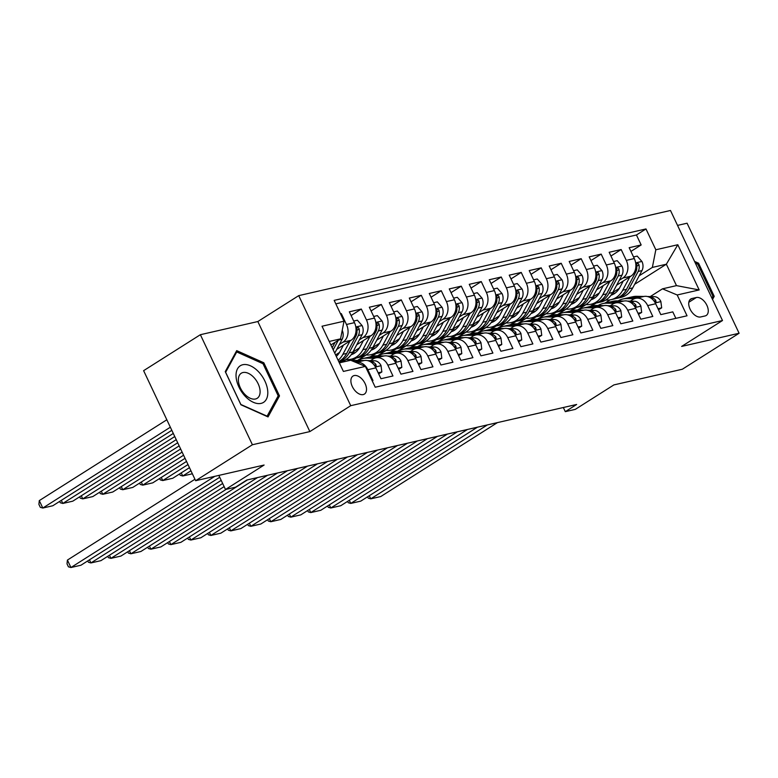 <?xml version="1.0" encoding="UTF-8"?>
<svg xmlns="http://www.w3.org/2000/svg" width="778" height="778" viewBox="0 0 778 778"><rect width="100%" height="100%" fill="white"/><g stroke="black" fill="none" stroke-linecap="round" stroke-linejoin="round"><path stroke-width="1.17" d="M363.2 394.592A10.678 6.321 57.6 0 0 364.415 394.086A10.678 6.321 57.6 0 0 364.6 382.64A10.678 6.321 57.6 0 0 354.204 375.55A10.678 6.321 57.6 0 0 352.988 376.056A10.678 6.321 57.6 0 0 352.804 387.512A10.678 6.321 57.6 0 0 363.2 394.592M200.374 334.705L143.619 370.668L195.638 480.716L252.403 444.753L309.858 431.586L350.732 405.688L298.713 295.64L257.839 321.538L200.374 334.705L252.403 444.753M350.732 405.688L722.499 320.526L670.48 210.478L298.713 295.64M722.499 320.526L681.635 346.424L739.1 333.256L687.081 223.208L677.531 225.396M739.1 333.256L682.345 369.229L613.881 384.916L575.292 409.374L565.295 411.659L576.644 404.463L246.85 480.016L235.501 487.203L225.503 489.498L264.102 465.04L195.638 480.716M372.166 380.743L372.973 380.549L367.838 369.696L375.842 367.868A13.343 10.522 -102.9 0 0 363.773 360.613L355.867 362.431A13.343 10.522 77.1 0 1 367.838 369.696M375.842 367.868L380.967 378.721L392.958 375.978L387.833 365.115L395.827 363.287A13.343 10.522 -102.9 0 0 383.768 356.032L375.774 357.87A13.343 10.522 77.1 0 1 387.833 365.115M395.827 363.287L400.952 374.14L412.953 371.398L407.818 360.535L415.812 358.707A13.343 10.522 -102.9 0 0 403.753 351.462L395.759 353.29A13.343 10.522 77.1 0 1 407.818 360.535M415.812 358.707L420.947 369.56L432.938 366.817L427.803 355.964L435.797 354.126A13.343 10.522 -102.9 0 0 423.738 346.881L415.744 348.709A13.343 10.522 77.1 0 1 427.803 355.964M435.797 354.126L440.931 364.989L452.922 362.237L447.797 351.384L455.791 349.555A13.343 10.522 -102.9 0 0 443.732 342.301L435.729 344.129A13.343 10.522 77.1 0 1 447.797 351.384M455.791 349.555L460.916 360.409L472.917 357.656L467.782 346.803L475.776 344.975A13.343 10.522 -102.9 0 0 463.717 337.72L455.723 339.558A13.343 10.522 77.1 0 1 467.782 346.803M475.776 344.975L480.911 355.828L492.902 353.086L487.767 342.223L495.761 340.394A13.343 10.522 -102.9 0 0 483.702 333.14L475.708 334.978A13.343 10.522 77.1 0 1 487.767 342.223M495.761 340.394L500.896 351.248L512.887 348.505L507.752 337.642L515.756 335.814A13.343 10.522 -102.9 0 0 503.687 328.569L495.693 330.397A13.343 10.522 77.1 0 1 507.752 337.642M515.756 335.814L520.881 346.667L532.872 343.925L527.747 333.072L535.741 331.234A13.343 10.522 -102.9 0 0 523.682 323.988L515.688 325.817A13.343 10.522 77.1 0 1 527.747 333.072M535.741 331.234L540.875 342.096L552.866 339.344L547.731 328.491L555.725 326.653A13.343 10.522 -102.9 0 0 543.666 319.408L535.672 321.236A13.343 10.522 77.1 0 1 547.731 328.491M555.725 326.653L560.86 337.516L572.851 334.764L567.716 323.911L575.71 322.082A13.343 10.522 -102.9 0 0 563.651 314.827L555.657 316.656A13.343 10.522 77.1 0 1 567.716 323.911M575.71 322.082L580.845 332.935L592.836 330.183L587.711 319.33L595.705 317.502A13.343 10.522 -102.9 0 0 583.646 310.247L575.652 312.085A13.343 10.522 77.1 0 1 587.711 319.33M595.705 317.502L600.83 328.355L612.831 325.612L607.696 314.75L615.69 312.921A13.343 10.522 -102.9 0 0 603.631 305.676L595.637 307.505A13.343 10.522 77.1 0 1 607.696 314.75M615.69 312.921L620.825 323.774L632.815 321.032L627.681 310.179L635.675 308.341A13.343 10.522 -102.9 0 0 623.616 301.096L615.622 302.924A13.343 10.522 77.1 0 1 627.681 310.179M635.675 308.341L640.809 319.204L652.8 316.452L647.675 305.598A13.343 10.522 -102.9 0 0 635.607 298.344A13.343 10.522 -102.9 0 0 632.961 299.452L630.277 301.154M616.604 285.225L630.841 276.209A13.343 10.522 -102.9 0 0 634.294 258.559L629.169 247.696L641.16 244.953L630.929 251.43M619.21 280.343L622.847 278.038A13.343 10.522 -102.9 0 0 626.3 260.387L621.165 249.534L610.944 256.011M621.165 249.534L609.174 252.276L614.309 263.139A13.343 10.522 -102.9 0 1 610.847 280.79L596.619 289.805M576.634 294.385L590.862 285.361A13.343 10.522 -102.9 0 0 594.324 267.71L589.189 256.857L601.18 254.114L590.949 260.591M556.649 298.966L570.877 289.941A13.343 10.522 -102.9 0 0 574.329 272.29L569.204 261.437L581.195 258.685L570.964 265.172M536.655 303.537L550.892 294.522A13.343 10.522 -102.9 0 0 554.344 276.871L549.21 266.018L561.21 263.265L550.98 269.752M516.67 308.117L530.897 299.102A13.343 10.522 -102.9 0 0 534.36 281.451L529.225 270.588L541.216 267.846L530.995 274.323M496.685 312.698L510.913 303.683A13.343 10.522 -102.9 0 0 514.365 286.032L509.24 275.169L521.231 272.426L511 278.903M476.69 317.278L490.928 308.263A13.343 10.522 -102.9 0 0 494.38 290.602L489.245 279.749L501.246 277.007L491.015 283.484M456.705 321.859L470.933 312.834A13.343 10.522 -102.9 0 0 474.395 295.183L469.26 284.33L481.251 281.578L471.03 288.064M436.721 326.429L450.948 317.414A13.343 10.522 -102.9 0 0 454.41 299.763L449.276 288.91L461.266 286.158L451.036 292.645M416.726 331.01L430.963 321.995A13.343 10.522 -102.9 0 0 434.416 304.344L429.291 293.491L441.282 290.739L431.051 297.225M396.741 335.59L410.969 326.575A13.343 10.522 -102.9 0 0 414.431 308.924L409.296 298.062L421.287 295.319L411.066 301.796M376.756 340.171L390.984 331.156A13.343 10.522 -102.9 0 0 394.446 313.495L389.311 302.642L401.302 299.9L391.081 306.376M356.771 344.751L370.999 335.726A13.343 10.522 -102.9 0 0 374.451 318.076L369.326 307.222L381.317 304.47L371.087 310.957M336.777 349.332L351.014 340.307A13.343 10.522 -102.9 0 0 354.467 322.656L349.332 311.803L361.332 309.051L351.102 315.537M375.774 357.87A13.343 10.522 77.1 0 0 373.129 358.979L370.435 360.681M395.759 353.29A13.343 10.522 77.1 0 0 393.114 354.398L390.43 356.1M415.744 348.709A13.343 10.522 77.1 0 0 413.099 349.818L410.414 351.52M435.729 344.129A13.343 10.522 77.1 0 0 433.093 345.238L430.399 346.939M455.723 339.558A13.343 10.522 77.1 0 0 453.078 340.657L450.394 342.369M475.708 334.978A13.343 10.522 77.1 0 0 473.063 336.086L470.379 337.788M495.693 330.397A13.343 10.522 77.1 0 0 493.048 331.506L490.364 333.208M515.688 325.817A13.343 10.522 77.1 0 0 513.042 326.925L510.349 328.627M535.672 321.236A13.343 10.522 77.1 0 0 533.027 322.345L530.343 324.047M555.657 316.656A13.343 10.522 77.1 0 0 553.012 317.764L550.328 319.476M575.652 312.085A13.343 10.522 77.1 0 0 573.007 313.194L570.313 314.896M595.637 307.505A13.343 10.522 77.1 0 0 592.992 308.613L590.308 310.315M615.622 302.924A13.343 10.522 77.1 0 0 612.976 304.033L610.292 305.735M696.339 297.507L691.943 298.519A10.338 6.127 57.6 0 0 690.767 299.005A10.338 6.127 57.6 0 0 690.582 310.101A10.338 6.127 57.6 0 0 700.657 316.957L705.053 315.956A10.338 6.127 57.6 0 0 706.23 315.469A10.338 6.127 57.6 0 0 706.405 304.373A10.338 6.127 57.6 0 0 696.339 297.507L688.822 302.272M339.344 362.859L350.684 360.263L365.388 366.399L375.229 387.22L687.032 315.79L677.191 294.979L662.486 288.832L650.272 296.574M365.388 366.399L343.399 371.437L322.024 326.225L344.012 321.197L334.17 300.376L645.983 228.946L655.825 249.767L677.813 244.73L699.179 289.941L677.191 294.979M339.383 344.44L343.01 342.145L351.014 340.307M335.6 354.933L339.519 352.444M359.368 339.86L363.005 337.564L370.999 335.726M341.873 362.276L346.181 359.543M352.862 352.074L359.504 347.863M379.363 335.289L382.99 332.984L390.984 331.156M357.54 360.438L366.175 354.963M351.909 360.768L356.285 357.997M372.847 347.494L379.489 343.293M399.347 330.708L402.975 328.404L410.969 326.575M377.524 355.857L386.16 350.392M371.155 356.664L376.28 353.416M392.841 342.923L399.484 338.712M419.332 326.128L422.969 323.823L430.963 321.995M397.519 351.277L406.145 345.811M391.139 352.084L396.265 348.836M412.826 338.342L419.468 334.132M439.317 321.547L442.954 319.243L450.948 317.414M417.504 346.696L426.13 341.231M411.124 347.503L416.249 344.255M432.811 333.762L439.453 329.551M459.312 316.967L462.939 314.672L470.933 312.834M437.489 342.116L446.125 336.65M431.119 342.923L436.244 339.675M452.796 329.182L459.438 324.971M479.297 312.396L482.934 310.091L490.928 308.263M457.483 337.545L466.11 332.07M451.104 338.342L456.229 335.104M472.791 324.601L479.433 320.4M499.281 307.816L502.919 305.511L510.913 303.683M477.468 332.965L486.094 327.489M471.089 333.772L476.214 330.524M492.775 320.03L499.418 315.819M519.276 303.235L522.904 300.93L530.897 299.102M497.453 328.384L506.089 322.919M491.083 329.191L496.199 325.943M512.76 315.45L519.403 311.239M539.261 298.655L542.888 296.35L550.892 294.522M517.448 323.804L526.074 318.338M511.068 324.611L516.193 321.363M532.755 310.869L539.397 306.658M559.246 294.074L562.883 291.779L570.877 289.941M537.433 319.223L546.059 313.758M531.053 320.03L536.178 316.782M552.74 306.289L559.382 302.078M579.24 289.494L582.868 287.199L590.862 285.361M557.418 314.652L566.053 309.177M551.048 315.45L556.163 312.211M572.725 301.708L579.367 297.507M599.225 284.923L602.853 282.618L610.847 280.79M571.033 310.879L576.158 307.631M592.719 297.138L599.361 292.927M577.402 310.072L586.038 304.597M641.16 244.953L636.443 234.985L335.824 303.858M343.01 342.145A13.343 10.522 77.1 0 0 346.473 324.484L341.338 313.631L340.531 313.816M361.332 309.051L366.457 319.914A13.343 10.522 77.1 0 1 363.005 337.564M381.317 304.47L386.452 315.333A13.343 10.522 77.1 0 1 382.99 332.984M401.302 299.9L406.437 310.753A13.343 10.522 77.1 0 1 402.975 328.404M421.287 295.319L426.422 306.172A13.343 10.522 77.1 0 1 422.969 323.823M441.282 290.739L446.407 301.592A13.343 10.522 77.1 0 1 442.954 319.243M461.266 286.158L466.401 297.021A13.343 10.522 77.1 0 1 462.939 314.672M481.251 281.578L486.386 292.44A13.343 10.522 77.1 0 1 482.934 310.091M501.246 277.007L506.371 287.86A13.343 10.522 77.1 0 1 502.919 305.511M521.231 272.426L526.366 283.28A13.343 10.522 77.1 0 1 522.904 300.93M541.216 267.846L546.351 278.699A13.343 10.522 77.1 0 1 542.888 296.35M561.21 263.265L566.335 274.119A13.343 10.522 77.1 0 1 562.883 291.779M581.195 258.685L586.33 269.548A13.343 10.522 77.1 0 1 582.868 287.199M601.18 254.114L606.315 264.967A13.343 10.522 77.1 0 1 602.853 282.618M675.858 318.358L672.795 311.871L660.794 314.623L655.669 303.76A13.343 10.522 -102.9 0 0 643.61 296.515L635.607 298.344M662.486 288.832L676.481 285.623L666.357 264.209L652.363 267.418L655.825 249.767M605.012 303.089L610.108 299.861M634.644 284.31L666.357 264.209L677.813 244.73M591.017 306.299L596.143 303.05M612.704 292.557L619.346 288.346M639.195 275.762L652.363 267.418M218.842 475.407L225.503 489.498M563.34 407.516L565.295 411.659M330.883 344.975L340.56 338.848L329.22 341.445M636.443 234.985L645.983 228.946M595.092 303.323L590.064 306.513M341.338 313.631L340.647 314.069M575.107 307.903L570.08 311.093M555.122 312.484L550.085 315.674M535.128 317.064L530.1 320.254M515.143 321.645L510.115 324.834M495.158 326.225L490.121 329.405M475.164 330.796L470.136 333.986M455.179 335.376L450.151 338.566M435.194 339.957L430.166 343.147M415.209 344.537L410.171 347.727M395.214 349.118L390.186 352.298M375.229 353.689L370.202 356.878M355.245 358.269L351.539 360.622M344.012 321.197L340.56 338.848M676.481 285.623L699.179 289.941M712.531 299.442L714.223 296.34L698.566 263.197L694.55 261.408M309.858 431.586L257.839 321.538M240.917 404.764L268.04 416.92L279.496 395.924L263.83 362.781L236.707 350.635L225.25 371.621L240.917 404.764M697.36 263.966L698.566 263.197M712.171 297.643L714.223 296.34M262.624 363.55L263.83 362.781M277.435 397.227L279.496 395.924M657.994 308.691L661.67 307.855L660.853 301.446A8.84 6.973 -102.9 0 0 654.279 296.651L647.432 296.525M497.405 422.619L380.743 496.549L370.746 498.844L369.278 495.732M643.873 296.457L636.705 296.321A25.518 20.121 -102.9 0 0 632.815 296.719L629.023 297.595A25.518 20.121 -102.9 0 0 627.836 297.916M634.323 298.752L626.718 298.606A25.518 20.121 -102.9 0 0 622.828 299.015A25.518 20.121 -102.9 0 0 618.102 300.93M487.407 424.905L370.746 498.844L368.237 498.134L367.605 496.792M658.509 309.77L661.67 307.855M640.061 297.322L632.913 297.196A25.518 20.121 -102.9 0 0 629.023 297.595M622.828 299.015L626.621 298.139A25.518 20.121 77.1 0 1 630.511 297.741L637.659 297.877M654.658 301.952L656.048 301.874L655.718 300.259A8.84 6.973 -102.9 0 0 650.486 297.527L650.019 297.517M623.285 280.994L619.774 287.578A21.181 16.708 77.1 0 1 611.041 295.193M629.859 276.832L622.731 290.194A25.518 20.121 77.1 0 1 611.022 299.676A25.518 20.121 77.1 0 1 605.838 300.007M633.535 256.944L637.201 256.098L642.015 261.593A8.84 6.973 77.1 0 1 641.957 270.588L632.728 287.909A25.518 20.121 77.1 0 1 621.019 297.391L617.217 298.266A25.518 20.121 -102.9 0 0 628.935 288.774L638.164 271.454A8.84 6.973 -102.9 0 0 638.991 264.87L638.407 263.693L637.085 263.236L636.589 265.424A8.84 6.973 77.1 0 1 635.762 272.008L626.533 289.328A25.518 20.121 77.1 0 1 614.824 298.81L611.022 299.676M614.824 293.316A21.181 16.708 77.1 0 1 612.587 292.761M616.011 298.489A25.518 20.121 -102.9 0 0 617.217 298.266M611.236 294.911A21.181 16.708 -102.9 0 0 611.916 294.881M613.064 294.366A21.181 16.708 77.1 0 1 611.673 294.279M695.337 263.061L697.749 264.141L712.93 296.253L711.909 298.12M267.739 391.149A21.677 12.837 57.6 0 0 250.497 365.835A21.677 12.837 57.6 0 0 236.094 376.97A21.677 12.837 57.6 0 0 253.336 402.294A21.677 12.837 57.6 0 0 267.739 391.149M260.066 390.614A14.84 8.791 57.6 0 0 252.762 376.348A14.84 8.791 57.6 0 0 241.287 373.226A14.84 8.791 57.6 0 0 238.399 380.909A14.84 8.791 57.6 0 0 245.692 395.175A14.84 8.791 57.6 0 0 257.178 398.307A14.84 8.791 57.6 0 0 260.066 390.614M240.82 404.395L225.639 372.283L236.736 351.948L263.013 363.725L278.193 395.837L267.097 416.172L240.762 404.434M235.588 352.677L236.736 351.948M638.009 313.271L641.675 312.435L640.868 306.026A8.84 6.973 -102.9 0 0 634.294 301.232L627.438 301.105M477.42 427.2L360.759 501.129L350.761 503.424L349.293 500.312M623.888 301.037L616.721 300.901A25.518 20.121 -102.9 0 0 612.831 301.3L609.038 302.165A25.518 20.121 -102.9 0 0 607.842 302.486M614.328 303.332L606.723 303.187A25.518 20.121 -102.9 0 0 602.833 303.585A25.518 20.121 -102.9 0 0 598.107 305.501M467.422 429.485L350.761 503.424L348.252 502.714L347.62 501.372M638.514 314.351L641.675 312.435M620.076 301.903L612.918 301.767A25.518 20.121 -102.9 0 0 609.038 302.165M602.833 303.585L606.636 302.72A25.518 20.121 77.1 0 1 610.526 302.321L617.674 302.457M634.673 306.532L636.064 306.454L635.733 304.84A8.84 6.973 -102.9 0 0 630.491 302.107L630.034 302.097M618.024 317.852L621.69 317.006L620.873 310.607A8.84 6.973 -102.9 0 0 614.309 305.812L607.453 305.686M457.425 431.78L340.764 505.71L330.776 507.995L329.298 504.883M603.903 305.618L596.736 305.482A25.518 20.121 -102.9 0 0 592.846 305.88L589.043 306.746A25.518 20.121 -102.9 0 0 587.857 307.067M594.343 307.913L586.738 307.767A25.518 20.121 -102.9 0 0 582.848 308.166A25.518 20.121 -102.9 0 0 578.122 310.082M447.438 434.066L330.776 507.995L328.267 507.295L327.626 505.943M618.529 318.931L621.69 317.006M600.081 306.483L592.933 306.347A25.518 20.121 -102.9 0 0 589.043 306.746M582.848 308.166L586.651 307.3A25.518 20.121 77.1 0 1 590.531 306.902L597.689 307.038M614.688 311.112L616.069 311.035L615.748 309.42A8.84 6.973 -102.9 0 0 610.506 306.678L610.049 306.668M598.029 322.432L601.705 321.586L600.888 315.187A8.84 6.973 -102.9 0 0 594.314 310.393L587.468 310.257M437.44 436.351L320.779 510.29L310.782 512.576L309.313 509.464M583.908 310.189L576.741 310.062A25.518 20.121 -102.9 0 0 572.851 310.461L569.058 311.326A25.518 20.121 -102.9 0 0 567.872 311.647M574.359 312.493L566.754 312.348A25.518 20.121 -102.9 0 0 562.864 312.746A25.518 20.121 -102.9 0 0 558.137 314.662M427.443 438.646L310.782 512.576L308.273 511.875L307.641 510.524M598.545 323.512L601.705 321.586M580.096 311.064L572.948 310.928A25.518 20.121 -102.9 0 0 569.058 311.326M562.864 312.746L566.656 311.881A25.518 20.121 77.1 0 1 570.546 311.472L577.694 311.608M594.703 315.693L596.084 315.615L595.754 314.001A8.84 6.973 -102.9 0 0 590.521 311.258L590.055 311.249M578.044 327.013L581.72 326.167L580.903 319.758A8.84 6.973 -102.9 0 0 574.329 314.973L567.473 314.837M417.455 440.931L300.794 514.871L290.797 517.156L289.328 514.044M563.924 314.769L556.756 314.633A25.518 20.121 -102.9 0 0 552.866 315.032L549.074 315.907A25.518 20.121 -102.9 0 0 547.877 316.228M554.364 317.074L546.759 316.928A25.518 20.121 -102.9 0 0 542.879 317.327A25.518 20.121 -102.9 0 0 538.143 319.243M407.458 443.227L290.797 517.156L288.288 516.456L287.656 515.104M578.55 328.083L581.72 326.167M560.111 315.644L552.964 315.508A25.518 20.121 -102.9 0 0 549.074 315.907M542.879 317.327L546.671 316.452A25.518 20.121 77.1 0 1 550.561 316.053L557.709 316.189M574.709 320.273L576.099 320.186L575.769 318.581A8.84 6.973 -102.9 0 0 570.537 315.839L570.07 315.829M603.3 285.575L599.789 292.158A21.181 16.708 77.1 0 1 591.047 299.763M609.864 281.412L602.746 294.774A25.518 20.121 77.1 0 1 591.037 304.256A25.518 20.121 77.1 0 1 585.853 304.587M613.55 261.525L617.217 260.679L622.021 266.173A8.84 6.973 77.1 0 1 621.972 275.169L612.743 292.479A25.518 20.121 77.1 0 1 601.024 301.971L597.232 302.837A25.518 20.121 -102.9 0 0 608.941 293.355L618.17 276.034A8.84 6.973 -102.9 0 0 619.006 269.451L618.413 268.264L617.1 267.807L616.604 269.995A8.84 6.973 77.1 0 1 615.777 276.579L606.548 293.899A25.518 20.121 77.1 0 1 594.83 303.391L591.037 304.256M594.839 297.896A21.181 16.708 77.1 0 1 592.603 297.342M596.026 303.07A25.518 20.121 -102.9 0 0 597.232 302.837M591.251 299.491A21.181 16.708 -102.9 0 0 591.932 299.452M593.079 298.947A21.181 16.708 77.1 0 1 591.688 298.849M583.305 290.155L579.805 296.739A21.181 16.708 77.1 0 1 571.062 304.344M589.88 285.983L582.761 299.355A25.518 20.121 77.1 0 1 571.052 308.837A25.518 20.121 77.1 0 1 565.859 309.158M593.556 266.095L597.232 265.259L602.036 270.754A8.84 6.973 77.1 0 1 601.987 279.74L592.748 297.06A25.518 20.121 77.1 0 1 581.04 306.551L577.247 307.417A25.518 20.121 -102.9 0 0 588.956 297.935L598.185 280.615A8.84 6.973 -102.9 0 0 599.011 274.031L598.428 272.845L597.115 272.388L596.619 274.576A8.84 6.973 77.1 0 1 595.783 281.159L586.554 298.48A25.518 20.121 77.1 0 1 574.845 307.971L571.052 308.837M574.845 302.467A21.181 16.708 77.1 0 1 572.618 301.922M576.031 307.65A25.518 20.121 -102.9 0 0 577.247 307.417M571.266 304.072A21.181 16.708 -102.9 0 0 571.947 304.033M573.094 303.527A21.181 16.708 77.1 0 1 571.704 303.43M563.321 294.726L559.81 301.319A21.181 16.708 77.1 0 1 551.077 308.924M569.895 290.564L562.776 303.926A25.518 20.121 77.1 0 1 551.057 313.417A25.518 20.121 77.1 0 1 545.874 313.738M573.571 270.676L577.237 269.84L582.051 275.324A8.84 6.973 77.1 0 1 581.993 284.32L572.764 301.64A25.518 20.121 77.1 0 1 561.055 311.132L557.252 311.997A25.518 20.121 -102.9 0 0 568.971 302.506L578.2 285.195A8.84 6.973 -102.9 0 0 579.026 278.602L578.443 277.425L577.13 276.968L576.624 279.156A8.84 6.973 77.1 0 1 575.798 285.74L566.569 303.06A25.518 20.121 77.1 0 1 554.86 312.542L551.057 313.417M554.86 307.047A21.181 16.708 77.1 0 1 552.623 306.503M556.046 312.221A25.518 20.121 -102.9 0 0 557.252 311.997M551.271 308.652A21.181 16.708 -102.9 0 0 551.962 308.613M553.1 308.107A21.181 16.708 77.1 0 1 551.709 308.01M543.336 299.306L539.825 305.89A21.181 16.708 77.1 0 1 531.082 313.505M549.91 295.144L542.781 308.506A25.518 20.121 77.1 0 1 531.073 317.998A25.518 20.121 77.1 0 1 525.889 318.319M553.586 275.256L557.252 274.42L562.066 279.905A8.84 6.973 77.1 0 1 562.008 288.901L552.779 306.221A25.518 20.121 77.1 0 1 541.07 315.703L537.267 316.578A25.518 20.121 -102.9 0 0 548.976 307.086L558.205 289.766A8.84 6.973 -102.9 0 0 559.042 283.182L558.458 282.006L557.136 281.548L556.64 283.737A8.84 6.973 77.1 0 1 555.813 290.32L546.584 307.641A25.518 20.121 77.1 0 1 534.865 317.123L531.073 317.998M534.875 311.628A21.181 16.708 77.1 0 1 532.638 311.074M536.061 316.802A25.518 20.121 -102.9 0 0 537.267 316.578M531.286 313.233A21.181 16.708 -102.9 0 0 531.967 313.194M533.115 312.678A21.181 16.708 77.1 0 1 531.724 312.591M558.059 331.584L561.726 330.747L560.909 324.338A8.84 6.973 -102.9 0 0 554.344 319.544L547.488 319.418M397.47 445.512L280.8 519.441L270.812 521.737L269.334 518.625M543.939 319.35L536.771 319.213A25.518 20.121 -102.9 0 0 532.881 319.612L529.079 320.487A25.518 20.121 -102.9 0 0 527.892 320.808M534.379 321.645L526.774 321.509A25.518 20.121 -102.9 0 0 522.884 321.907A25.518 20.121 -102.9 0 0 518.158 323.823M387.473 447.797L270.812 521.737L268.303 521.027L267.661 519.685M558.565 332.663L561.726 330.747M540.117 320.215L532.969 320.089A25.518 20.121 -102.9 0 0 529.079 320.487M522.884 321.907L526.687 321.032A25.518 20.121 77.1 0 1 530.577 320.633L537.724 320.769M554.724 324.844L556.114 324.766L555.784 323.162A8.84 6.973 -102.9 0 0 550.542 320.419L550.085 320.41M523.351 303.887L519.84 310.471A21.181 16.708 77.1 0 1 511.097 318.085M529.915 299.724L522.797 313.087A25.518 20.121 77.1 0 1 511.088 322.578A25.518 20.121 77.1 0 1 505.895 322.899M533.591 279.837L537.267 278.991L542.072 284.485A8.84 6.973 77.1 0 1 542.023 293.481L532.794 310.801A25.518 20.121 77.1 0 1 521.075 320.283L517.282 321.158A25.518 20.121 -102.9 0 0 528.991 311.667L538.22 294.347A8.84 6.973 -102.9 0 0 539.047 287.763L538.464 286.586L537.151 286.129L536.655 288.317A8.84 6.973 77.1 0 1 535.828 294.901L526.589 312.221A25.518 20.121 77.1 0 1 514.88 321.703L511.088 322.578M514.88 316.208A21.181 16.708 77.1 0 1 512.653 315.654M516.067 321.382A25.518 20.121 -102.9 0 0 517.282 321.158M511.302 317.803A21.181 16.708 -102.9 0 0 511.982 317.774M513.13 317.259A21.181 16.708 77.1 0 1 511.739 317.171M538.075 336.164L541.741 335.328L540.924 328.919A8.84 6.973 -102.9 0 0 534.35 324.125L527.503 323.998M377.476 450.092L260.815 524.022L250.817 526.317L249.349 523.205M523.954 323.93L516.777 323.794A25.518 20.121 -102.9 0 0 512.896 324.193L509.094 325.058A25.518 20.121 -102.9 0 0 507.908 325.389M514.394 326.225L506.789 326.079A25.518 20.121 -102.9 0 0 502.899 326.478A25.518 20.121 -102.9 0 0 498.173 328.394M367.488 452.378L250.817 526.317L248.318 525.607L247.676 524.265M538.58 337.244L541.741 335.328M520.132 324.796L512.984 324.659A25.518 20.121 -102.9 0 0 509.094 325.058M502.899 326.478L506.692 325.612A25.518 20.121 77.1 0 1 510.582 325.214L517.73 325.35M534.739 329.425L536.12 329.347L535.799 327.733A8.84 6.973 -102.9 0 0 530.557 325L530.1 324.99M503.356 308.467L499.846 315.051A21.181 16.708 77.1 0 1 491.113 322.656M509.93 304.305L502.812 317.667A25.518 20.121 77.1 0 1 491.093 327.149A25.518 20.121 77.1 0 1 485.91 327.48M513.606 284.417L517.273 283.571L522.087 289.066A8.84 6.973 77.1 0 1 522.028 298.062L512.799 315.372A25.518 20.121 77.1 0 1 501.09 324.864L497.288 325.729A25.518 20.121 -102.9 0 0 509.007 316.247L518.236 298.927A8.84 6.973 -102.9 0 0 519.062 292.343L518.479 291.157L517.166 290.709L516.67 292.888A8.84 6.973 77.1 0 1 515.833 299.481L506.604 316.792A25.518 20.121 77.1 0 1 494.896 326.283L491.093 327.149M494.896 320.789A21.181 16.708 77.1 0 1 492.659 320.235M496.082 325.963A25.518 20.121 -102.9 0 0 497.288 325.729M491.307 322.384A21.181 16.708 -102.9 0 0 491.997 322.355M493.135 321.839A21.181 16.708 77.1 0 1 491.745 321.742M518.08 340.745L521.756 339.908L520.939 333.499A8.84 6.973 -102.9 0 0 514.365 328.705L507.519 328.579M357.491 454.673L240.83 528.602L230.833 530.888L229.364 527.776M503.959 328.511L496.792 328.374A25.518 20.121 -102.9 0 0 492.902 328.773L489.109 329.639A25.518 20.121 -102.9 0 0 487.923 329.96M494.409 330.806L486.795 330.66A25.518 20.121 -102.9 0 0 482.914 331.058A25.518 20.121 -102.9 0 0 478.188 332.974M347.494 456.958L230.833 530.888L228.324 530.188L227.691 528.836M518.595 341.824L521.756 339.908M500.147 329.376L492.999 329.24A25.518 20.121 -102.9 0 0 489.109 329.639M482.914 331.058L486.707 330.193A25.518 20.121 77.1 0 1 490.597 329.794L497.745 329.93M514.744 334.005L516.135 333.927L515.804 332.313A8.84 6.973 -102.9 0 0 510.572 329.571L510.105 329.561M483.371 313.048L479.861 319.632A21.181 16.708 77.1 0 1 471.118 327.237M489.946 308.885L482.817 322.248A25.518 20.121 77.1 0 1 471.108 331.729A25.518 20.121 77.1 0 1 465.925 332.06M493.622 288.988L497.288 288.152L502.102 293.646A8.84 6.973 77.1 0 1 502.043 302.632L492.814 319.952A25.518 20.121 77.1 0 1 481.105 329.444L477.303 330.31A25.518 20.121 -102.9 0 0 489.012 320.828L498.251 303.508A8.84 6.973 -102.9 0 0 499.077 296.924L498.494 295.737L497.171 295.28L496.675 297.468A8.84 6.973 77.1 0 1 495.849 304.052L486.62 321.372A25.518 20.121 77.1 0 1 474.911 330.864L471.108 331.729M474.911 325.36A21.181 16.708 77.1 0 1 472.674 324.815M476.097 330.543A25.518 20.121 -102.9 0 0 477.303 330.31M471.322 326.964A21.181 16.708 -102.9 0 0 472.003 326.925M473.15 326.42A21.181 16.708 77.1 0 1 471.76 326.322M498.095 345.325L501.761 344.479L500.954 338.08A8.84 6.973 -102.9 0 0 494.38 333.285L487.524 333.149M337.506 459.244L220.835 533.183L210.848 535.468L209.379 532.356M483.974 333.091L476.807 332.955A25.518 20.121 -102.9 0 0 472.917 333.354L469.115 334.219A25.518 20.121 -102.9 0 0 467.928 334.54M474.415 335.386L466.81 335.24A25.518 20.121 -102.9 0 0 462.92 335.639A25.518 20.121 -102.9 0 0 458.193 337.555M327.509 461.539L210.848 535.468L208.339 534.768L207.697 533.416M498.601 346.404L501.761 344.479M480.162 333.957L473.005 333.82A25.518 20.121 -102.9 0 0 469.115 334.219M462.92 335.639L466.722 334.773A25.518 20.121 77.1 0 1 470.612 334.375L477.76 334.501M494.759 338.586L496.15 338.508L495.819 336.893A8.84 6.973 -102.9 0 0 490.578 334.151L490.121 334.141M463.387 317.628L459.876 324.212A21.181 16.708 77.1 0 1 451.133 331.817M181.255 472.878L182.723 475.99L190.941 470.778M469.951 313.456L462.832 326.818A25.518 20.121 77.1 0 1 451.123 336.31A25.518 20.121 77.1 0 1 445.94 336.631M473.627 293.569L477.303 292.732L482.107 298.217A8.84 6.973 77.1 0 1 482.059 307.213L472.829 324.533A25.518 20.121 77.1 0 1 461.111 334.025L457.318 334.89A25.518 20.121 -102.9 0 0 469.027 325.408L478.256 308.088A8.84 6.973 -102.9 0 0 479.092 301.504L478.499 300.318L477.186 299.861L476.69 302.049A8.84 6.973 77.1 0 1 475.864 308.633L466.635 325.953A25.518 20.121 77.1 0 1 454.916 335.444L451.123 336.31M454.926 329.94A21.181 16.708 77.1 0 1 452.689 329.395M456.103 335.124A25.518 20.121 -102.9 0 0 457.318 334.89M451.337 331.545A21.181 16.708 -102.9 0 0 452.018 331.506M453.166 331A21.181 16.708 77.1 0 1 451.775 330.903M179.582 473.938L180.224 475.28L182.723 475.99L192.361 473.783M478.11 349.906L481.776 349.059L480.96 342.651A8.84 6.973 -102.9 0 0 474.395 337.866L467.539 337.73M317.512 463.824L200.85 537.763L190.853 540.049L189.385 536.937M463.989 337.662L456.822 337.526A25.518 20.121 -102.9 0 0 452.932 337.924L449.13 338.8A25.518 20.121 -102.9 0 0 447.943 339.12M454.43 339.967L446.825 339.821A25.518 20.121 -102.9 0 0 442.935 340.219A25.518 20.121 -102.9 0 0 438.209 342.135M307.524 466.119L190.853 540.049L188.354 539.349L187.712 537.997M478.616 350.975L481.776 349.059M460.168 338.537L453.02 338.401A25.518 20.121 -102.9 0 0 449.13 338.8M442.935 340.219L446.737 339.344A25.518 20.121 77.1 0 1 450.618 338.945L457.775 339.082M474.774 343.166L476.155 343.079L475.835 341.474A8.84 6.973 -102.9 0 0 470.593 338.731L470.136 338.722M443.392 322.199L439.891 328.783A21.181 16.708 77.1 0 1 431.148 336.397M161.27 477.449L162.738 480.561L188.004 464.554M449.966 318.037L442.847 331.399A25.518 20.121 77.1 0 1 431.129 340.89A25.518 20.121 77.1 0 1 425.945 341.211M453.642 298.149L457.318 297.313L462.122 302.798A8.84 6.973 77.1 0 1 462.064 311.793L452.835 329.113A25.518 20.121 77.1 0 1 441.126 338.595L437.333 339.471A25.518 20.121 -102.9 0 0 449.042 329.979L458.271 312.659A8.84 6.973 -102.9 0 0 459.098 306.075L458.514 304.898L457.201 304.441L456.705 306.629A8.84 6.973 77.1 0 1 455.869 313.213L446.64 330.533A25.518 20.121 77.1 0 1 434.931 340.015L431.129 340.89M189.472 467.666L172.735 478.276L162.738 480.561L160.229 479.861L159.597 478.509M434.931 334.521A21.181 16.708 77.1 0 1 432.694 333.966M436.118 339.694A25.518 20.121 -102.9 0 0 437.333 339.471M431.343 336.125A21.181 16.708 -102.9 0 0 432.033 336.086M433.181 335.571A21.181 16.708 77.1 0 1 431.79 335.483M458.116 354.476L461.792 353.64L460.975 347.231A8.84 6.973 -102.9 0 0 454.401 342.437L447.554 342.31M297.527 468.405L180.866 542.344L170.868 544.629L169.4 541.517M443.995 342.242L436.828 342.106A25.518 20.121 -102.9 0 0 432.938 342.505L429.145 343.38A25.518 20.121 -102.9 0 0 427.958 343.701M434.445 344.537L426.84 344.401A25.518 20.121 -102.9 0 0 422.95 344.8A25.518 20.121 -102.9 0 0 418.224 346.716M287.529 470.69L170.868 544.629L168.359 543.929L167.727 542.577M458.631 355.556L461.792 353.64M440.183 343.117L433.035 342.981A25.518 20.121 -102.9 0 0 429.145 343.38M422.95 344.8L426.743 343.925A25.518 20.121 77.1 0 1 430.633 343.526L437.781 343.662M454.78 347.737L456.171 347.659L455.84 346.054A8.84 6.973 -102.9 0 0 450.608 343.312L450.141 343.302M423.407 326.779L419.896 333.363A21.181 16.708 77.1 0 1 411.163 340.978M141.285 482.029L142.753 485.141L185.057 458.33M429.981 322.617L422.853 335.979A25.518 20.121 77.1 0 1 411.144 345.471A25.518 20.121 77.1 0 1 405.96 345.792M433.657 302.73L437.324 301.883L442.137 307.378A8.84 6.973 77.1 0 1 442.079 316.374L432.85 333.694A25.518 20.121 77.1 0 1 421.141 343.176L417.339 344.051A25.518 20.121 -102.9 0 0 429.057 334.559L438.286 317.239A8.84 6.973 -102.9 0 0 439.113 310.655L438.529 309.479L437.207 309.022L436.711 311.21A8.84 6.973 77.1 0 1 435.884 317.794L426.655 335.114A25.518 20.121 77.1 0 1 414.946 344.596L411.144 345.471M186.526 461.442L152.741 482.856L142.753 485.141L140.244 484.441L139.612 483.089M414.946 339.101A21.181 16.708 77.1 0 1 412.71 338.547M416.133 344.275A25.518 20.121 -102.9 0 0 417.339 344.051M411.358 340.696A21.181 16.708 -102.9 0 0 412.039 340.667M413.186 340.151A21.181 16.708 77.1 0 1 411.795 340.064M438.131 359.057L441.797 358.22L440.99 351.812A8.84 6.973 -102.9 0 0 434.416 347.017L427.56 346.891M277.542 472.985L160.881 546.915L150.883 549.21L149.415 546.098M424.01 346.823L416.843 346.687A25.518 20.121 -102.9 0 0 412.953 347.085L409.16 347.961A25.518 20.121 -102.9 0 0 407.964 348.281M414.45 349.118L406.845 348.972A25.518 20.121 -102.9 0 0 402.955 349.38A25.518 20.121 -102.9 0 0 398.229 351.286M267.544 475.27L150.883 549.21L148.374 548.5L147.742 547.158M438.636 360.136L441.797 358.22M420.198 347.688L413.04 347.552A25.518 20.121 -102.9 0 0 409.16 347.961M402.955 349.38L406.758 348.505A25.518 20.121 77.1 0 1 410.648 348.106L417.796 348.243M434.795 352.317L436.186 352.24L435.855 350.625A8.84 6.973 -102.9 0 0 430.613 347.892L430.156 347.883M403.422 331.36L399.911 337.944A21.181 16.708 77.1 0 1 391.169 345.558M121.29 486.61L122.768 489.722L182.12 452.106M409.987 327.198L402.868 340.56A25.518 20.121 77.1 0 1 391.159 350.042A25.518 20.121 77.1 0 1 385.976 350.372M413.672 307.31L417.339 306.464L422.143 311.959A8.84 6.973 77.1 0 1 422.094 320.954L412.865 338.265A25.518 20.121 77.1 0 1 401.147 347.756L397.354 348.622A25.518 20.121 -102.9 0 0 409.063 339.14L418.292 321.82A8.84 6.973 -102.9 0 0 419.128 315.236L418.535 314.049L417.222 313.602L416.726 315.78A8.84 6.973 77.1 0 1 415.899 322.374L406.67 339.685A25.518 20.121 77.1 0 1 394.952 349.176L391.159 350.042M183.589 455.218L132.756 487.436L122.768 489.722L120.259 489.022L119.618 487.67M394.961 343.681A21.181 16.708 77.1 0 1 392.725 343.127M396.148 348.855A25.518 20.121 -102.9 0 0 397.354 348.622M391.373 345.276A21.181 16.708 -102.9 0 0 392.054 345.247M393.201 344.732A21.181 16.708 77.1 0 1 391.811 344.644M418.146 363.637L421.812 362.801L420.995 356.392A8.84 6.973 -102.9 0 0 414.431 351.598L407.575 351.471M257.547 477.566L140.886 551.495L130.899 553.79L129.42 550.678M404.025 351.403L396.858 351.267A25.518 20.121 -102.9 0 0 392.968 351.666L389.165 352.531A25.518 20.121 -102.9 0 0 387.979 352.852M394.465 353.698L386.861 353.552A25.518 20.121 -102.9 0 0 382.971 353.951A25.518 20.121 -102.9 0 0 378.244 355.867M247.56 479.851L130.899 553.79L128.389 553.08L127.748 551.738M418.652 364.717L421.812 362.801M400.203 352.269L393.055 352.133A25.518 20.121 -102.9 0 0 389.165 352.531M382.971 353.951L386.773 353.086A25.518 20.121 77.1 0 1 390.653 352.687L397.811 352.823M414.81 356.898L416.191 356.82L415.87 355.206A8.84 6.973 -102.9 0 0 410.628 352.463L410.171 352.463M383.428 335.94L379.927 342.524A21.181 16.708 77.1 0 1 371.184 350.129M101.305 491.19L102.774 494.302L179.173 445.882M390.002 331.778L382.883 345.14A25.518 20.121 77.1 0 1 371.174 354.622A25.518 20.121 77.1 0 1 365.981 354.953M393.678 311.89L397.354 311.044L402.158 316.539A8.84 6.973 77.1 0 1 402.109 325.525L392.88 342.845A25.518 20.121 77.1 0 1 381.162 352.337L377.369 353.202A25.518 20.121 -102.9 0 0 389.078 343.72L398.307 326.4A8.84 6.973 -102.9 0 0 399.133 319.816L398.55 318.63L397.237 318.173L396.741 320.361A8.84 6.973 77.1 0 1 395.905 326.945L386.676 344.265A25.518 20.121 77.1 0 1 374.967 353.757L371.174 354.622M180.642 448.994L112.771 492.007L102.774 494.302L100.265 493.592L99.633 492.25M374.967 348.252A21.181 16.708 77.1 0 1 372.74 347.708M376.153 353.436A25.518 20.121 -102.9 0 0 377.369 353.202M371.388 349.857A21.181 16.708 -102.9 0 0 372.069 349.818M373.216 349.312A21.181 16.708 77.1 0 1 371.826 349.215M363.443 340.521L359.932 347.105A21.181 16.708 77.1 0 1 351.199 354.71M81.32 495.771L82.789 498.883L176.236 439.658M370.017 336.349L362.898 349.721A25.518 20.121 77.1 0 1 351.179 359.203A25.518 20.121 77.1 0 1 345.996 359.524M373.693 316.461L377.359 315.625L382.173 321.12A8.84 6.973 77.1 0 1 382.115 330.105L372.886 347.426A25.518 20.121 77.1 0 1 361.177 356.917L357.374 357.783A25.518 20.121 -102.9 0 0 369.093 348.301L378.322 330.981A8.84 6.973 -102.9 0 0 379.149 324.397L378.565 323.21L377.252 322.753L376.746 324.941A8.84 6.973 77.1 0 1 375.92 331.525L366.691 348.845A25.518 20.121 77.1 0 1 354.982 358.337L351.179 359.203M177.705 442.77L92.786 496.588L82.789 498.883L80.28 498.173L79.648 496.831M354.982 352.833A21.181 16.708 77.1 0 1 352.745 352.288M356.168 358.016A25.518 20.121 -102.9 0 0 357.374 357.783M351.393 354.437A21.181 16.708 -102.9 0 0 352.084 354.398M353.222 353.893A21.181 16.708 77.1 0 1 351.831 353.796M343.458 345.092L339.947 351.675A21.181 16.708 77.1 0 1 336.291 356.392M61.326 500.342L62.804 503.454L173.29 433.434M350.032 340.929L342.904 354.291A25.518 20.121 77.1 0 1 338.129 360.292M353.708 321.042L357.374 320.205L362.188 325.69A8.84 6.973 77.1 0 1 362.13 334.686L352.901 352.006A25.518 20.121 77.1 0 1 341.192 361.488L338.936 362.003M174.758 436.546L72.792 501.168L62.804 503.454L60.295 502.753L59.653 501.402M338.907 361.935A25.518 20.121 -102.9 0 0 349.098 352.872L358.327 335.561A8.84 6.973 -102.9 0 0 359.164 328.968L358.58 327.791L357.258 327.334L356.762 329.522A8.84 6.973 77.1 0 1 355.935 336.106L346.706 353.426A25.518 20.121 77.1 0 1 338.722 361.546M398.151 368.218L401.827 367.372L401.01 360.973A8.84 6.973 -102.9 0 0 394.436 356.178L387.59 356.042M226.213 489.333L120.901 556.075L110.904 558.361L109.435 555.249M384.031 355.984L376.863 355.847A25.518 20.121 -102.9 0 0 372.983 356.246L369.18 357.112A25.518 20.121 -102.9 0 0 367.994 357.433M374.481 358.279L366.876 358.133A25.518 20.121 -102.9 0 0 362.986 358.532A25.518 20.121 -102.9 0 0 358.259 360.447M224.142 486.61L110.904 558.361L108.405 557.661L107.763 556.309M398.667 369.297L401.827 367.372M380.218 356.849L373.07 356.713A25.518 20.121 -102.9 0 0 369.18 357.112M362.986 358.532L366.778 357.666A25.518 20.121 77.1 0 1 370.668 357.267L377.816 357.394M394.825 361.478L396.206 361.4L395.876 359.786A8.84 6.973 -102.9 0 0 390.644 357.044L390.177 357.034M378.166 372.798L381.842 371.952L381.026 365.553A8.84 6.973 -102.9 0 0 374.451 360.759L367.595 360.622M222.664 483.498L100.916 560.656L90.919 562.941L89.451 559.829M364.046 360.554L356.878 360.418A25.518 20.121 -102.9 0 0 352.988 360.827L352.366 360.963M221.195 480.386L90.919 562.941L88.41 562.241L87.778 560.889M378.682 373.868L381.842 371.952M374.831 366.059L376.221 365.971L375.891 364.367A8.84 6.973 -102.9 0 0 370.659 361.624L370.192 361.614M360.233 361.43L353.154 361.293M354.651 361.916L357.831 361.974M219.727 477.274L80.922 565.236L70.934 567.522L67.414 560.082L67.015 563.846L68.425 566.822L70.934 567.522L214.835 476.321M194.947 479.258L67.414 560.082M166.832 419.78L39.299 500.604L42.809 508.034L170.353 427.21M342.223 330.329A8.84 6.973 77.1 0 1 342.145 339.266L334.744 353.134M171.821 430.322L52.807 505.749L42.809 508.034L40.31 507.334L38.9 504.358L39.299 500.604M335.075 342.32L332.187 347.727M333.179 349.828L338.255 340.307M622.847 278.038L630.841 276.209M626.3 260.387L634.294 258.559M346.473 324.484L354.467 322.656M366.457 319.914L374.451 318.076M386.452 315.333L394.446 313.495M406.437 310.753L414.431 308.924M426.422 306.172L434.416 304.344M446.407 301.592L454.41 299.763M466.401 297.021L474.395 295.183M486.386 292.44L494.38 290.602M506.371 287.86L514.365 286.032M526.366 283.28L534.36 281.451M546.351 278.699L554.344 276.871M566.335 274.119L574.329 272.29M586.33 269.548L594.324 267.71M606.315 264.967L614.309 263.139M647.675 305.598L655.669 303.76M689.823 299.861L691.943 298.519M655.222 302.905L660.872 301.611M632.913 297.196L636.705 296.321M626.718 298.606L630.511 297.741M650.486 297.527L654.279 296.651M654.172 301.242L655.718 300.259M641.899 261.457L635.655 262.886M626.533 289.328L622.731 290.194M632.728 287.909L628.935 288.774M635.762 272.008L634.333 272.329M641.957 270.588L638.164 271.454M636.735 266.3L638.991 264.87M635.237 307.475L640.887 306.182M612.918 301.767L616.721 300.901M606.723 303.187L610.526 302.321M630.491 302.107L634.294 301.232M634.187 305.822L635.733 304.84M615.252 312.056L620.902 310.762M592.933 306.347L596.736 305.482M586.738 307.767L590.531 306.902M610.506 306.678L614.309 305.812M614.202 310.403L615.748 309.42M595.258 316.636L600.908 315.343M572.948 310.928L576.741 310.062M566.754 312.348L570.546 311.472M590.521 311.258L594.314 310.393M594.207 314.983L595.754 314.001M575.273 321.217L580.923 319.923M552.964 315.508L556.756 314.633M546.759 316.928L550.561 316.053M570.537 315.839L574.329 314.973M574.222 319.554L575.769 318.581M621.904 266.037L615.67 267.467M606.548 293.899L602.746 294.774M612.743 292.479L608.941 293.355M615.777 276.579L614.338 276.91M621.972 275.169L618.17 276.034M616.74 270.88L619.006 269.451M601.919 270.608L595.685 272.037M586.554 298.48L582.761 299.355M592.748 297.06L588.956 297.935M595.783 281.159L594.353 281.49M601.987 279.74L598.185 280.615M596.755 275.461L599.011 274.031M581.934 275.188L575.691 276.618M566.569 303.06L562.776 303.926M572.764 301.64L568.971 302.506M575.798 285.74L574.368 286.071M581.993 284.32L578.2 285.195M576.77 280.041L579.026 278.602M561.94 279.769L555.706 281.198M546.584 307.641L542.781 308.506M552.779 306.221L548.976 307.086M555.813 290.32L554.383 290.651M562.008 288.901L558.205 289.766M556.785 284.612L559.042 283.182M555.288 325.797L560.938 324.504M532.969 320.089L536.771 319.213M526.774 321.509L530.577 320.633M550.542 320.419L554.344 319.544M554.237 324.134L555.784 323.162M541.955 284.349L535.721 285.779M526.589 312.221L522.797 313.087M532.794 310.801L528.991 311.667M535.828 294.901L534.389 295.222M542.023 293.481L538.22 294.347M536.791 289.192L539.047 287.763M535.303 330.368L540.943 329.075M512.984 324.659L516.777 323.794M506.789 326.079L510.582 325.214M530.557 325L534.35 324.125M534.253 328.715L535.799 327.733M521.97 288.93L515.726 290.359M506.604 316.792L502.812 317.667M512.799 315.372L509.007 316.247M515.833 299.481L514.404 299.802M522.028 298.062L518.236 298.927M516.806 293.773L519.062 292.343M515.308 334.948L520.959 333.655M492.999 329.24L496.792 328.374M486.795 330.66L490.597 329.794M510.572 329.571L514.365 328.705M514.258 333.295L515.804 332.313M501.975 293.501L495.742 294.93M486.62 321.372L482.817 322.248M492.814 319.952L489.012 320.828M495.849 304.052L494.419 304.383M502.043 302.632L498.251 303.508M496.821 298.353L499.077 296.924M495.323 339.529L500.974 338.236M473.005 333.82L476.807 332.955M466.81 335.24L470.612 334.375M490.578 334.151L494.38 333.285M494.273 337.876L495.819 336.893M481.99 298.081L475.757 299.511M466.635 325.953L462.832 326.818M472.829 324.533L469.027 325.408M475.864 308.633L474.424 308.963M482.059 307.213L478.256 308.088M476.826 302.934L479.092 301.504M475.339 344.109L480.989 342.816M453.02 338.401L456.822 337.526M446.825 339.821L450.618 338.945M470.593 338.731L474.395 337.866M474.288 342.456L475.835 341.474M462.006 302.661L455.772 304.091M446.64 330.533L442.847 331.399M452.835 329.113L449.042 329.979M455.869 313.213L454.44 313.544M462.064 311.793L458.271 312.659M456.842 307.514L459.098 306.075M455.344 348.69L460.994 347.396M433.035 342.981L436.828 342.106M426.84 344.401L430.633 343.526M450.608 343.312L454.401 342.437M454.294 347.027L455.84 346.054M442.021 307.242L435.777 308.671M426.655 335.114L422.853 335.979M432.85 333.694L429.057 334.559M435.884 317.794L434.455 318.124M442.079 316.374L438.286 317.239M436.857 312.085L439.113 310.655M435.359 353.27L441.009 351.977M413.04 347.552L416.843 346.687M406.845 348.972L410.648 348.106M430.613 347.892L434.416 347.017M434.309 351.607L435.855 350.625M422.026 311.822L415.792 313.252M406.67 339.685L402.868 340.56M412.865 338.265L409.063 339.14M415.899 322.374L414.46 322.695M422.094 320.954L418.292 321.82M416.862 316.665L419.128 315.236M415.374 357.841L421.024 356.548M393.055 352.133L396.858 351.267M386.861 353.552L390.653 352.687M410.628 352.463L414.431 351.598M414.324 356.188L415.87 355.206M402.041 316.403L395.808 317.823M386.676 344.265L382.883 345.14M392.88 342.845L389.078 343.72M395.905 326.945L394.475 327.275M402.109 325.525L398.307 326.4M396.877 321.246L399.133 319.816M382.056 320.974L375.813 322.403M366.691 348.845L362.898 349.721M372.886 347.426L369.093 348.301M375.92 331.525L374.49 331.856M382.115 330.105L378.322 330.981M376.892 325.826L379.149 324.397M362.062 325.554L355.828 326.984M346.706 353.426L342.904 354.291M352.901 352.006L349.098 352.872M355.935 336.106L354.505 336.436M362.13 334.686L358.327 335.561M356.908 330.407L359.164 328.968M395.389 362.422L401.03 361.128M373.07 356.713L376.863 355.847M366.876 358.133L370.668 357.267M390.644 357.044L394.436 356.178M394.329 360.768L395.876 359.786M375.395 367.002L381.045 365.709M353.124 361.284L356.878 360.418M370.659 361.624L374.451 360.759M374.344 365.349L375.891 364.367M342.145 339.266L338.625 340.074"/></g></svg>
